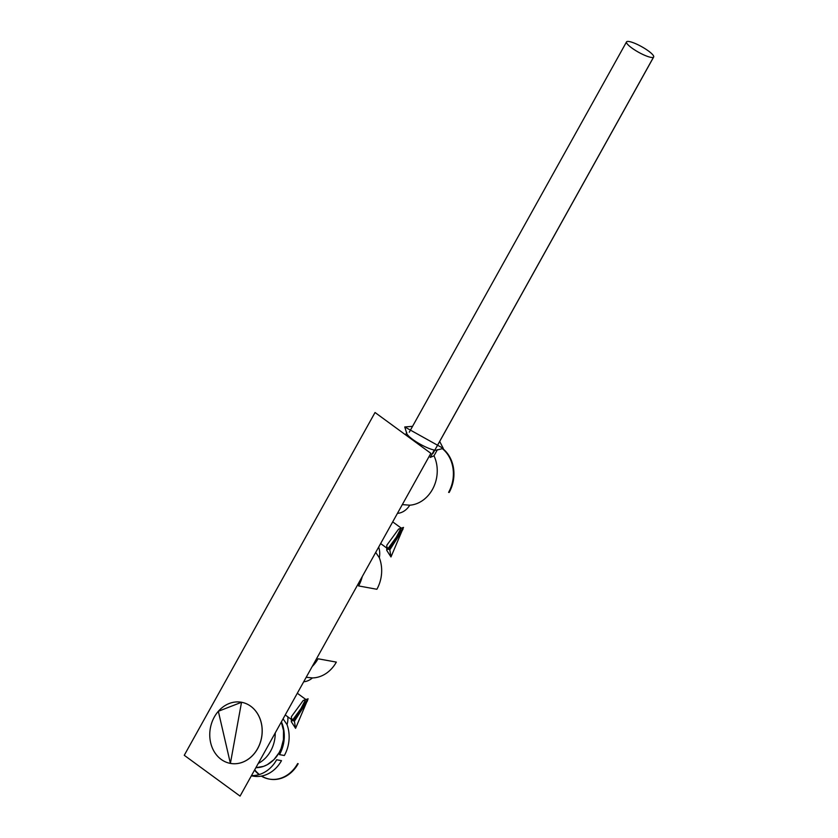 <?xml version="1.0" encoding="UTF-8"?>
<svg xmlns="http://www.w3.org/2000/svg" width="838" height="838" viewBox="0 0 838 838"><rect width="100%" height="100%" fill="white"/><g stroke="black" fill="none" stroke-linecap="round" stroke-linejoin="round"><path stroke-width="1.26" d="M432.869 453.62L653.745 56.775A15.534 3.195 -150.9 0 1 653.671 57.005A15.534 3.195 -150.9 0 1 638.745 52.354A15.534 3.195 -150.9 0 1 626.489 41.984A15.534 3.195 -150.9 0 1 626.531 41.9A15.534 3.195 -150.9 0 1 641.133 46.383A15.534 3.195 -150.9 0 1 653.745 56.775L432.869 453.62M254.721 769.787A32.567 27.287 -79.7 0 0 259.392 774.501M261.613 776.051A32.567 27.287 -79.7 0 0 269.679 779.151A32.567 27.287 -79.7 0 0 298.181 763.69L297.647 763.596A32.567 27.287 100.3 0 1 269.134 779.057A32.567 27.287 100.3 0 1 261.33 776.103M259.099 774.595A32.567 27.287 100.3 0 1 254.522 770.132M397.432 513.38A18.373 15.398 -79.7 0 0 409.751 505.199A32.567 27.287 -79.7 0 0 434 455.809L437.426 449.65A17.535 3.603 -150.9 0 1 434.314 450.048A17.535 3.603 29.1 0 0 436.713 450.121L443.271 448.403L404.754 426.961L412.547 426.343M442.349 448.644A32.567 27.287 100.3 0 1 448.602 492.367L449.147 492.472A32.567 27.287 -79.7 0 0 442.663 448.56M218.341 711.284L241.522 702.275L230.398 763.397L218.341 711.284A31.069 26.02 -79.7 0 0 227.957 762.81A31.069 26.02 -79.7 0 0 261.561 724.409A31.069 26.02 -79.7 0 0 218.341 711.284M230.419 763.408A31.069 26.02 -79.7 0 0 230.45 763.408A31.069 26.02 -79.7 0 0 261.613 737.503A31.069 26.02 -79.7 0 0 241.574 702.286A31.069 26.02 -79.7 0 0 241.543 702.275A31.069 26.02 -79.7 0 1 261.613 737.503A31.069 26.02 -79.7 0 1 230.419 763.408L230.45 763.408M291.718 718.721L294.421 721.225L295.573 728.337L291.331 721.738L308.101 698.808L295.573 728.337L294.421 721.225L293.017 720.638L307.556 700.746L294.421 721.225L292.022 719.475L294.421 721.225L305.336 700.086M387.104 547.329L389.817 549.833L390.969 556.956L386.727 550.346L403.497 527.416L390.969 556.956L389.817 549.833L388.413 549.246L402.952 529.354L389.817 549.833L387.418 548.083L389.817 549.833L400.732 528.694M439.688 441.458L443.271 448.403M404.754 426.961L406.755 433.445A17.535 3.603 29.1 0 0 417.837 442.82A17.535 3.603 29.1 0 0 434.314 450.048A17.535 3.603 -150.9 0 1 416.297 441.867A17.535 3.603 -150.9 0 1 406.776 432.586M430.198 457.433L434.314 450.048L430.198 457.433L434 455.809L430.198 457.433M308.101 698.808L303.23 700.474L291.446 716.584L291.331 721.738M403.497 527.416L398.616 529.092L386.842 545.192L386.727 550.346M402.324 504.591L409.751 505.199M375.036 412.506L430.858 453.327L240.066 796.1L184.255 755.289L375.036 412.506M281.421 721.811A32.567 27.287 100.3 0 1 279.504 754.629L284.354 755.509A32.567 27.287 -79.7 0 0 287.036 724.619L283.066 718.847L287.036 724.619A18.373 15.398 -79.7 0 0 287.843 716.857M251.358 775.82L252.982 776.114A32.567 27.287 -79.7 0 0 281.495 760.653L276.645 759.773A32.567 27.287 100.3 0 1 251.484 775.59M258.303 763.345L275.199 732.978L258.303 763.345M275.231 732.925A31.069 26.02 100.3 0 1 258.261 763.408A31.069 26.02 100.3 0 0 275.231 732.925M255.883 767.681A31.069 26.02 -79.7 0 0 281.306 722.01L283.495 730.568L283.433 739.661L281.118 748.491L279.18 752.576L273.932 759.637L267.27 764.706L263.572 766.351L255.883 767.681L263.572 766.351L267.27 764.706L273.932 759.637L279.18 752.576L281.118 748.491L283.433 739.661L283.495 730.568L281.306 722.01M306.205 677.272L312.406 677.932A32.567 27.287 -79.7 0 0 336.342 662.104L318.031 658.773A32.567 27.287 100.3 0 1 312.207 666.503M362.236 576.617A32.567 27.287 100.3 0 1 358.58 585.93L376.88 589.271A32.567 27.287 -79.7 0 0 379.321 557.72L375.696 552.42L379.321 557.72A18.373 15.398 -79.7 0 0 378.682 547.057M303.702 681.765A18.373 15.398 -79.7 0 0 312.406 677.932L306.216 677.261M409.279 432.219L626.531 41.9M436.42 447.324L653.671 57.005M269.679 779.151L269.134 779.057M291.383 719.444L285.234 714.95M305.933 699.552L297.312 693.256M386.779 548.052L380.63 543.558M401.318 528.16L392.708 521.865M405.54 434.807L406.587 432.921"/></g></svg>
